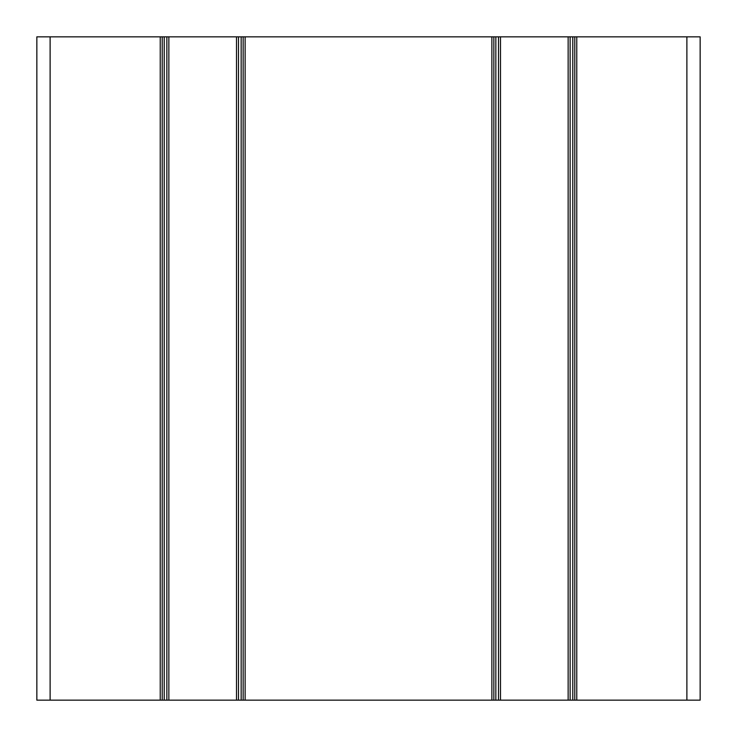 <?xml version="1.0" encoding="UTF-8"?>
<svg xmlns="http://www.w3.org/2000/svg" width="737" height="737" viewBox="0 0 737 737"><rect width="100%" height="100%" fill="white"/><g stroke="black" fill="none" stroke-linecap="round" stroke-linejoin="round"><path stroke-width="1.11" d="M686.884 36.85L686.884 700.15L700.15 700.15L700.15 36.85L574.777 36.85L574.777 700.15L576.767 700.15L576.767 36.85M50.116 36.85L36.85 36.85L36.85 700.15L50.116 700.15L50.116 36.85L160.233 36.85L160.233 700.15L162.223 700.15L162.223 36.85L160.233 36.85M162.223 36.85L166.866 36.85L166.866 700.15L168.856 700.15L168.856 36.85L166.866 36.85M238.502 36.85L243.146 36.85L243.146 700.15L238.502 700.15L238.502 36.85L168.856 36.85M491.865 36.85L491.865 700.15L493.854 700.15L493.854 36.85L498.498 36.85L498.498 700.15L493.854 700.15L493.854 36.85L243.146 36.85M574.777 700.15L570.134 700.15L570.134 36.85L498.498 36.85M570.134 36.85L574.777 36.85M686.884 700.15L576.767 700.15M568.144 36.85L568.144 700.15L570.134 700.15M568.144 700.15L500.487 700.15L500.487 36.85M498.498 700.15L500.487 700.15M491.865 700.15L245.135 700.15L245.135 36.85M243.146 700.15L245.135 700.15M168.856 700.15L236.513 700.15L236.513 36.85L236.513 700.15L238.502 700.15M166.866 700.15L162.223 700.15M160.233 700.15L50.116 700.15M164.213 700.15L164.213 36.85M241.156 36.85L241.156 700.15M495.844 700.15L495.844 36.85M572.787 36.85L572.787 700.15"/></g></svg>

